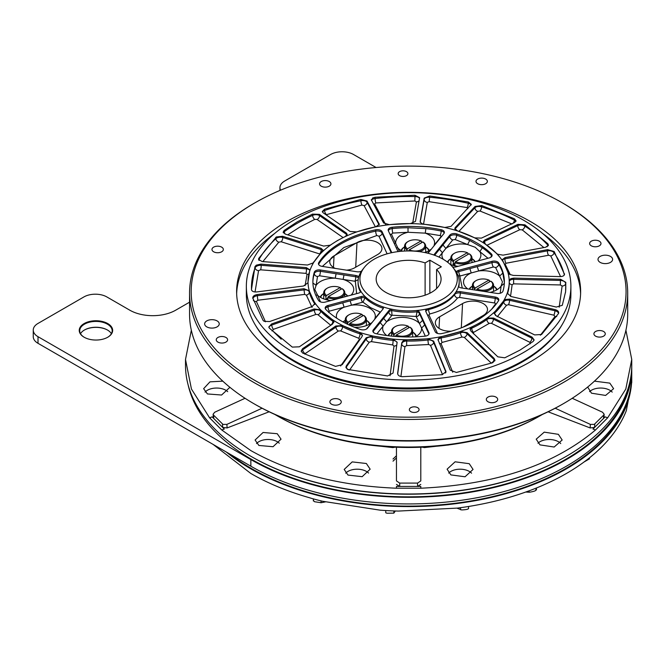 <?xml version="1.0" encoding="UTF-8"?>
<svg xmlns="http://www.w3.org/2000/svg" width="665" height="665" viewBox="0 0 665 665"><rect width="100%" height="100%" fill="white"/><g stroke="black" fill="none" stroke-linecap="round" stroke-linejoin="round"><path stroke-width="1" d="M380.754 311.777L380.114 312.018L370.58 307.646L362.999 302.143L365.019 297.804A50.557 29.185 0 0 0 372.874 303.664A50.557 29.185 0 0 0 383.04 308.203L382.907 309.117L367.429 328.269A4.871 2.81 180 0 1 360.58 329.516A95.743 55.278 180 0 1 340.929 320.788A95.743 55.278 180 0 1 325.817 309.441A4.871 2.81 180 0 1 325.16 308.036A4.871 2.81 180 0 1 327.97 305.484L361.186 296.54A4.871 2.81 180 0 1 365.019 296.474A50.557 29.185 0 0 0 372.874 302.342A50.557 29.185 0 0 0 383.04 306.881A50.557 29.185 0 0 0 391.668 309.2A50.557 29.185 0 0 0 417.055 310.48A50.557 29.185 0 0 0 426.947 308.909A50.557 29.185 0 0 0 455.741 292.284A50.557 29.185 0 0 0 458.476 286.573A50.557 29.185 0 0 0 459.183 281.702A50.557 29.185 0 0 0 456.257 271.91A50.557 29.185 0 0 0 454.777 269.791L453.065 267.579A48.678 28.105 0 0 0 443.048 259.175A48.678 28.105 0 0 0 364.187 267.579A48.678 28.105 0 0 0 374.204 298.926A48.678 28.105 0 0 0 436.232 302.201A48.678 28.105 0 0 0 453.065 267.579M313.73 500.745L314.545 501.726L321.079 502.723L325.368 501.9M627.827 399.166A222.31 128.353 180 0 1 476.215 500.038A222.31 128.353 180 0 1 251.428 468.517A222.31 128.353 180 0 1 229.949 454.137M80.523 333.705A16.226 9.368 180 0 1 84.472 329.998A16.226 9.368 180 0 1 107.422 329.998L107.422 329.998A16.226 9.368 180 0 1 111.371 333.705M84.305 330.098A16.716 9.651 180 0 1 107.589 330.098M84.305 337.321A16.226 9.368 180 0 1 79.725 330.796A16.226 9.368 180 0 1 84.472 324.171A16.226 9.368 180 0 1 107.422 324.171A16.226 9.368 180 0 1 112.177 330.796A16.226 9.368 180 0 1 107.589 337.321M625.915 330.239L631.75 359.466L631.75 365.176A223.124 128.819 180 0 1 566.397 456.265L565.824 456.597A222.31 128.353 180 0 1 251.428 456.597L250.855 456.265A223.124 128.819 180 0 1 250.846 456.265A223.124 128.819 180 0 1 185.502 365.176L185.502 359.466L191.337 330.239M629.09 385.018A222.31 128.353 180 0 1 480.271 489.989A222.31 128.353 180 0 1 251.428 459.249A222.31 128.353 180 0 1 188.162 385.018M84.131 323.572A16.716 9.651 180 0 1 107.763 323.572A16.716 9.651 180 0 1 107.763 337.222L107.763 337.222A16.716 9.651 180 0 1 84.131 337.222A16.716 9.651 180 0 1 84.131 323.572M566.397 456.265A223.124 128.819 180 0 1 250.855 456.265M364.187 267.579L362.475 269.791A50.557 29.185 0 0 0 361.502 271.129A50.557 29.185 0 0 0 358.776 276.84A50.557 29.185 0 0 0 358.069 281.702A50.557 29.185 0 0 0 360.995 291.494A50.557 29.185 0 0 0 365.019 296.474L365.019 297.804A4.871 2.81 0 0 0 361.186 297.87L350.131 300.846L351.502 305.193L329.341 311.162L328.618 312.475M631.75 359.466L625.807 389.033L607.652 417.82L595.483 429.997C553.421 465.317 495.192 484.727 420.795 488.218L396.456 488.218C340.006 485.94 291.478 473.405 250.855 450.596L221.769 429.997L209.6 417.82L191.445 389.025L185.502 359.466M360.995 291.494A4.871 2.81 180 0 1 358.443 293.149L325.227 302.093A4.871 2.81 180 0 1 319.724 301.528A4.871 2.81 180 0 1 318.585 300.497A95.743 55.278 180 0 1 312.882 281.702A95.743 55.278 180 0 1 314.304 272.218A4.871 2.81 180 0 1 320.364 269.99L355.758 275.468A4.871 2.81 180 0 1 358.776 276.84M392.001 315.218L386.589 321.827A19.476 11.239 180 0 1 415.891 320.663A19.476 11.239 180 0 1 419.457 323.489L416.115 316.44L392.001 315.218L391.668 310.522A50.557 29.185 0 0 0 417.055 311.81L417.055 310.48A4.871 2.81 180 0 1 419.432 312.226L428.917 332.666A4.871 2.81 180 0 1 429.083 333.389A4.871 2.81 180 0 1 425.051 336.158A95.743 55.278 180 0 1 376.074 333.689A4.871 2.81 180 0 1 374.287 333.032A4.871 2.81 180 0 1 372.857 331.045A4.871 2.81 180 0 1 373.314 329.857L388.809 310.68A4.871 2.81 180 0 1 391.668 309.2L391.668 310.522A4.871 2.81 0 0 0 388.809 312.001L383.647 318.385L386.589 321.827L376.88 333.855M455.741 292.284A4.871 2.81 180 0 1 460.296 291.636L495.209 297.039A4.871 2.81 180 0 1 498.817 299.749A4.871 2.81 180 0 1 498.526 300.721A95.743 55.278 180 0 1 441.56 333.606A4.871 2.81 180 0 1 436.448 332.949A4.871 2.81 180 0 1 435.184 331.694L425.833 311.536A4.871 2.81 180 0 1 425.667 310.804A4.871 2.81 180 0 1 426.947 308.909M456.257 271.91A4.871 2.81 180 0 1 458.808 270.256L492.025 261.32A4.871 2.81 180 0 1 498.659 262.908A95.743 55.278 180 0 1 504.369 281.702A95.743 55.278 180 0 1 502.948 291.187A4.871 2.81 180 0 1 496.888 293.415L461.493 287.945A4.871 2.81 180 0 1 459.307 287.214A4.871 2.81 180 0 1 458.476 286.573M361.502 271.129A4.871 2.81 180 0 1 356.955 271.769L322.043 266.366A4.871 2.81 180 0 1 319.857 265.643A4.871 2.81 180 0 1 318.435 263.656A4.871 2.81 180 0 1 318.726 262.683A95.743 55.278 180 0 1 375.692 229.799A4.871 2.81 180 0 1 382.067 231.711L391.419 251.869A4.871 2.81 180 0 1 391.585 252.6A4.871 2.81 180 0 1 391.585 252.725M269.367 328.161L268.818 326.981L271.611 323.938L314.163 308.976L320.464 309.824L332.7 319.948L333.897 321.702L332.492 324.121L299.325 346.822L292.292 347.097L269.367 328.161M252.767 298.12C252.683 296.316 254.146 295.135 257.156 294.57L303.913 288.701L309.125 290.721L314.944 303.489L312.168 306.548L269.641 321.544L264.155 321.328L263.099 320.439L252.742 297.953M256.274 265.169L260.971 264.113L306.291 267.621L309.873 269.824L307.903 282.825L303.481 286.025L256.723 291.935C253.656 292.135 251.894 291.361 251.453 289.624L254.969 266.607L256.274 265.169M276.366 236.948L282.592 236.258L321.02 248.286L323.074 250.148L313.315 262.866L307.471 265.019L262.126 261.553L258.544 259.358L258.768 258.369L276.366 236.948M302.6 353.024L301.178 351.045L302.592 348.684L335.8 326.008L342.433 325.542L359.923 332.633L362.442 335.152L361.993 336.615L342.192 364.711L335.517 366.382L302.6 353.024M347.338 369.333L345.908 367.213L346.357 365.817L366.224 337.737L372.392 335.966L393.023 339.175L397.138 342.201L393.065 373.057L387.57 375.966L347.338 369.333M402.292 376.689C399.241 376.407 397.695 375.268 397.645 373.273L401.768 342.749L403.181 340.779L406.714 339.848L428.011 338.793L433.638 341.153L445.991 371.693L442.15 374.694L402.292 376.689M456.414 372.466L450.247 370.156L437.969 339.532L439.407 337.429L441.277 336.723L460.654 331.519L467.138 332.658L494.095 358.369L494.968 360.28L492.699 362.724L456.414 372.466M337.488 240.63A100.606 58.088 0 0 0 337.488 322.774A100.606 58.088 0 0 0 479.764 322.774A100.606 58.088 0 0 0 479.764 240.63A100.606 58.088 0 0 0 337.488 240.63M337.396 240.589L330.231 245.185L323.664 246.075L285.202 234.08L283.14 232.193L284.154 230.439L297.313 221.802L312.467 214.113L319.416 214.346L346.307 233.024L347.18 234.313L345.359 236.466L337.396 240.589M293.88 220.09A162.268 93.69 0 0 0 246.349 286.341A162.268 93.69 0 0 0 293.88 352.591A162.268 93.69 0 0 0 523.372 352.591A162.268 93.69 0 0 0 570.894 286.341A162.268 93.69 0 0 0 523.372 220.09A162.268 93.69 0 0 0 293.88 220.09M519.847 350.181L504.785 357.812L497.836 356.831L470.945 331.095L470.08 329.125L471.502 327.163L479.856 322.841L487.362 318.028L493.58 318.045L532.05 337.105L534.111 339.857L533.097 341.494L519.847 350.181M246.349 286.341L246.349 294.287A162.268 93.69 0 0 0 293.88 360.538A162.268 93.69 0 0 0 470.729 380.846A162.268 93.69 0 0 0 570.894 294.287L570.894 286.341M503.089 255.144L497.611 254.238L484.552 243.481L483.355 241.611L484.76 240.007L517.927 224.354L524.959 224.837L547.885 243.772L548.434 245.161L545.641 247.239L503.089 255.144M564.369 274.869L564.485 273.814C564.568 275.568 563.105 276.499 560.096 276.607L513.338 275.418L509.481 274.329L508.127 272.7L502.299 259.641L505.084 257.579L547.611 249.633L554.153 251.495L564.51 274.404M509.348 280.605L510.762 278.685L513.771 278.103L560.529 279.25L565.799 282.309L565.591 291.81L562.282 305.318L556.281 307.055L510.961 296.499L507.378 293.257L509.157 285.435L509.357 280.406M503.937 300.563L505.092 299.524L509.781 299.1L555.125 309.624C557.993 310.488 559.115 311.802 558.484 313.572L541.551 334.495L534.66 334.919L496.231 315.833L494.186 313.057L494.876 311.735L503.937 300.563L503.804 301.802A3.242 2.485 -149.6 0 0 506.589 305.218L497.245 316.748M457.32 230.797L454.81 228.452L455.259 227.505L475.059 206.466L481.734 205.552L514.486 218.818L516.073 220.863L514.66 222.492L481.452 238.112L474.818 237.879L457.32 230.797M424.22 224.246L421.544 223.54L420.13 221.586L424.187 198.12L429.681 195.967L468.326 201.961L471.344 204.371L451.028 226.383L444.86 227.455L424.22 224.246M412.641 223.365L416.415 201.844L414.869 200.98L375.825 202.933A3.242 0.582 83.4 0 1 375.11 198.536A4.871 2.436 -0.5 0 0 372.708 199.209A4.871 2.436 -0.5 0 0 371.427 200.331L372.699 197.937L375.102 197.239L414.96 195.236L419.632 197.68L415.484 221.37L410.538 223.573L389.241 224.637L383.614 222.966L371.261 199.708M323.157 212.808L322.284 211.478L324.553 209.209L360.829 199.458L367.005 201.021L379.283 224.246L375.974 226.699L356.598 231.902L350.114 231.47L323.157 212.808M347.995 475.076L344.196 469.432L352.201 461.901L366.357 463.505L370.156 469.182L362.159 476.68L347.995 475.076M368.551 473.081A12.984 7.498 0 0 0 366.357 471.394A12.984 7.498 0 0 0 345.709 473.181M258.885 445.459L255.086 440.014L263.091 432.474L277.247 433.713L281.046 439.174L273.049 446.722L258.885 445.459M279.275 443.214A12.984 7.498 0 0 0 277.247 441.693A12.984 7.498 0 0 0 256.515 443.563M572.216 398.285L602.515 412.217L604.128 414.195L603.687 415.101L594.252 424.411L590.345 424.386L555.192 408.227M595.483 429.997L592.964 429.033L594.585 427.404L590.154 427.944L548.126 411.793M540.005 444.885L536.206 439.174L544.228 432.142L558.367 434.328L562.166 440.014L554.161 447.03L540.005 444.885M560.736 443.563A12.984 7.498 0 0 0 558.367 441.693A12.984 7.498 0 0 0 537.977 443.214M450.895 474.91L447.096 469.182L455.101 461.801L469.257 463.696L473.056 469.432L465.051 476.772L450.895 474.91M471.543 473.181A12.984 7.498 0 0 0 469.257 471.394A12.984 7.498 0 0 0 448.7 473.081M594.452 381.145L609.813 383.123L613.62 388.684L605.607 395.434L591.459 393.181L587.685 387.03M612.191 392.117A12.984 7.498 0 0 0 609.813 390.239A12.984 7.498 0 0 0 589.539 391.652M229.566 387.03L229.6 387.587L221.595 395.027L207.438 393.946L203.631 388.684L209.974 381.851L222.8 381.145M227.713 391.652A12.984 7.498 0 0 0 225.792 390.239A12.984 7.498 0 0 0 205.061 392.117M336.69 318.178A19.476 11.239 180 0 1 336.374 316.149A19.476 11.239 180 0 1 344.096 307.188L342.724 302.841L327.97 306.814A4.871 2.81 0 0 0 325.293 308.693M362.999 302.143L351.502 305.193A19.476 11.239 180 0 1 369.615 308.203A19.476 11.239 180 0 1 375.318 316.149A19.476 11.239 180 0 1 374.827 318.66L379.981 312.276A3.242 2.402 -141.1 0 0 380.297 312.342M331.045 300.522A19.476 11.239 180 0 1 320.497 297.38A19.476 11.239 180 0 1 317.637 295.285L320.497 301.893M312.907 282.999L316.133 285.335L314.794 289.433L317.637 295.285L315.667 294.928M316.133 285.335A19.476 11.239 180 0 1 335.243 278.203L319.524 275.776L317.504 276.515L316.133 285.335M358.186 279.716L354.919 281.253A3.242 0.69 -81.2 0 0 355.758 276.79L343.98 274.969L343.14 279.425L335.243 278.203L336.083 273.747L320.364 271.312A4.871 2.81 0 0 0 314.304 273.548A95.743 55.278 0 0 0 312.891 282.367M354.919 281.253L343.14 279.425A19.476 11.239 180 0 1 348.036 281.486A19.476 11.239 180 0 1 353.738 289.433A19.476 11.239 180 0 1 351.045 295.135M386.756 335.517A19.476 11.239 180 0 1 382.649 328.61A19.476 11.239 180 0 1 383.14 326.099L380.197 322.658L373.314 331.178A4.871 2.81 0 0 0 372.999 331.702M467.728 288.909A19.476 11.239 180 0 1 463.513 281.918A19.476 11.239 180 0 1 471.236 272.958L459.798 276.083L462.266 288.061M493.397 266.989L478.642 270.963A19.476 11.239 180 0 1 496.755 273.972A19.476 11.239 180 0 1 499.615 276.066L495.608 267.521L493.397 266.989A3.242 1.122 74.9 0 1 492.025 262.642L477.271 266.615L478.642 270.963L471.236 272.958L469.864 268.61L458.808 271.586A4.871 2.81 0 0 0 456.705 272.675M443.281 259.317A19.476 11.239 180 0 1 441.934 255.202A19.476 11.239 180 0 1 442.425 252.7L438.908 257.047M452.757 239.899L445.882 248.419A19.476 11.239 180 0 1 467.62 244.554L455.043 239.491L452.757 239.899A3.242 2.402 38.9 0 1 449.814 236.457L442.94 244.978L445.882 248.419L442.425 252.7L439.482 249.259L434.611 255.285M490.679 257.355A3.242 2.294 134.9 0 0 491.435 255.285A95.743 55.278 0 0 0 482.358 247.771L479.864 251.619L475.176 247.255L467.62 244.554L469.698 240.456A95.743 55.278 0 0 0 456.672 235.219A4.871 2.81 0 0 0 449.814 236.457L449.814 235.136A4.871 2.81 180 0 1 456.672 233.889A95.743 55.278 180 0 1 491.435 253.964A4.871 2.81 180 0 1 492.092 255.377A4.871 2.81 180 0 1 489.282 257.92L456.065 266.865A4.871 2.81 180 0 1 452.607 267.006M402.267 251.187A19.476 11.239 180 0 1 401.361 250.697A19.476 11.239 180 0 1 397.795 247.87L399.457 251.453M394.112 243.199L395.683 243.315L397.795 247.87L396.232 247.754M395.683 243.315A19.476 11.239 180 0 1 395.658 242.75A19.476 11.239 180 0 1 408.027 232.276L392.757 233.066L391.469 234.23L395.683 243.315M444.253 233.024A4.871 2.81 0 0 0 441.178 231.046A95.743 55.278 0 0 0 425.858 228.652L425.276 233.149L408.027 232.276L408.011 227.754A95.743 55.278 0 0 0 392.2 228.569A4.871 2.81 0 0 0 388.31 230.68M425.276 233.149A19.476 11.239 180 0 1 428.9 234.795A19.476 11.239 180 0 1 434.602 242.75A19.476 11.239 180 0 1 434.112 245.252L440.995 236.732L440.671 235.676L425.276 233.149M451.352 331.17A14.605 8.429 180 0 1 435.342 322.434A14.605 8.429 180 0 1 439.607 316.814L462.557 303.564A14.605 8.429 180 0 1 483.206 303.564A14.605 8.429 180 0 1 487.478 309.183A14.605 8.429 180 0 1 483.206 315.493L462.765 327.288M335.243 268.411A14.605 8.429 180 0 1 329.774 261.486A14.605 8.429 180 0 1 334.046 255.867L356.989 242.617A14.605 8.429 180 0 1 377.645 242.617A14.605 8.429 180 0 1 381.91 248.236A14.605 8.429 180 0 1 377.645 254.545L354.694 267.796A14.605 8.429 180 0 1 346.573 270.165M366.39 320.256A14.605 8.429 180 0 1 369.948 323.905M344.811 293.539A14.605 8.429 180 0 1 347.679 296.041M425.683 246.848A14.605 8.429 180 0 1 429.233 250.497M471.959 258.643A14.605 8.429 180 0 1 475.201 261.711M493.538 286.025A14.605 8.429 180 0 1 497.096 289.674M412.666 332.051A14.605 8.429 180 0 1 416.44 336.232M366.39 320.297A13.79 7.963 180 0 1 369.466 324.188M320.638 297.463A13.79 7.963 180 0 1 323.714 293.581M320.156 297.188A14.605 8.429 180 0 1 323.714 293.539M425.683 246.89A13.79 7.963 180 0 1 428.759 250.78M471.959 258.685A13.79 7.963 180 0 1 474.768 261.827M469.631 289.2A13.79 7.963 180 0 1 472.441 286.066M469.166 289.125A14.605 8.429 180 0 1 472.441 286.025M412.666 332.093A13.79 7.963 180 0 1 415.866 336.573M363.58 315.393A9.734 5.619 180 0 1 362.724 322.774A9.734 5.619 180 0 1 349.94 323.273L363.58 315.393L364.162 315.717A10.549 6.093 180 0 1 366.39 319.466L366.39 325.426A10.549 6.093 180 0 1 366.39 325.601M366.39 319.466A10.549 6.093 180 0 1 360.472 324.936A10.549 6.093 180 0 1 349.358 324.271L349.358 325.119M342.01 288.676A9.734 5.619 180 0 1 341.145 296.058A9.734 5.619 180 0 1 328.36 296.557L342.01 288.676L342.583 289.001A10.549 6.093 180 0 1 344.811 292.75A10.549 6.093 180 0 1 338.892 298.219A10.549 6.093 180 0 1 327.779 297.546L327.779 300.031M327.779 298.078L325.941 299.142A10.549 6.093 0 0 0 326.806 299.699A10.549 6.093 0 0 0 327.172 299.907M422.874 241.985A9.734 5.619 180 0 1 422.017 249.367A9.734 5.619 180 0 1 409.224 249.865L422.874 241.985L423.447 242.318A10.549 6.093 180 0 1 425.683 246.058L425.683 252.018A10.549 6.093 180 0 1 425.675 252.201M425.683 246.058A10.549 6.093 180 0 1 419.357 251.636M469.149 253.781A9.734 5.619 180 0 1 468.293 261.17A9.734 5.619 180 0 1 455.5 261.661L469.149 253.781L469.731 254.113A10.549 6.093 180 0 1 471.959 257.854A10.549 6.093 180 0 1 466.04 263.323A10.549 6.093 180 0 1 454.926 262.658L454.926 265.31A10.549 6.093 0 0 1 453.946 264.811A10.549 6.093 0 0 1 453.089 264.246L453.663 260.605L467.312 252.725L467.894 253.049L467.894 254.512M490.728 281.162L477.079 289.042A9.734 5.619 180 0 0 489.872 288.543A9.734 5.619 180 0 0 490.728 281.162L491.31 281.495A10.549 6.093 180 0 1 493.538 285.235L493.538 291.195A10.549 6.093 180 0 1 493.53 291.378M493.538 285.235A10.549 6.093 180 0 1 490.446 289.541A10.549 6.093 180 0 1 483.33 291.32M477.412 290.406A10.549 6.093 180 0 1 476.506 290.04L476.506 290.264M409.864 327.188L396.215 335.069A9.734 5.619 180 0 0 409.008 334.57A9.734 5.619 180 0 0 409.864 327.188L410.438 327.521A10.549 6.093 180 0 1 412.666 331.261A10.549 6.093 180 0 1 409.582 335.567A10.549 6.093 180 0 1 405.85 336.956M396.939 336.565A10.549 6.093 180 0 1 395.633 336.066L395.633 336.465M255.352 325.052A161.462 93.216 0 0 0 294.454 361.66A161.462 93.216 0 0 0 561.9 325.052M286.997 361.86A172.011 99.309 180 0 1 236.615 291.644A172.011 99.309 180 0 1 342.799 199.891A172.011 99.309 180 0 1 530.254 221.42A172.011 99.309 180 0 1 580.636 291.644A172.011 99.309 180 0 1 474.453 383.389A172.011 99.309 180 0 1 286.997 361.86M274.77 233.382A172.011 99.309 0 0 0 236.657 293.697M276.499 415.425L277.82 416.182A184.986 106.807 0 0 0 277.82 416.182L277.812 416.182A184.986 106.807 0 0 0 539.431 416.182L540.753 415.417A186.857 107.88 180 0 1 276.499 415.425A186.857 107.88 180 0 1 276.49 415.417A186.857 107.88 180 0 1 274.853 414.461M542.391 414.461A186.857 107.88 180 0 1 540.753 415.417M217.921 342.101A5.677 3.275 180 0 1 216.258 339.782A5.677 3.275 180 0 1 219.766 336.748A5.677 3.275 180 0 1 225.95 337.463A5.677 3.275 180 0 1 227.613 339.782A5.677 3.275 180 0 1 224.105 342.808A5.677 3.275 180 0 1 217.921 342.101M213.64 251.786A5.677 3.275 180 0 1 211.977 249.466A5.677 3.275 180 0 1 215.485 246.432A5.677 3.275 180 0 1 221.678 247.147A5.677 3.275 180 0 1 223.34 249.466A5.677 3.275 180 0 1 219.832 252.492A5.677 3.275 180 0 1 213.64 251.786M321.228 186.175A5.677 3.275 180 0 1 319.566 183.856A5.677 3.275 180 0 1 323.074 180.83A5.677 3.275 180 0 1 329.266 181.537A5.677 3.275 180 0 1 330.929 183.856A5.677 3.275 180 0 1 327.421 186.882A5.677 3.275 180 0 1 321.228 186.175M477.661 183.706A5.677 3.275 180 0 1 475.999 181.387A5.677 3.275 180 0 1 479.507 178.353A5.677 3.275 180 0 1 485.691 179.068A5.677 3.275 180 0 1 487.354 181.387A5.677 3.275 180 0 1 483.854 184.413A5.677 3.275 180 0 1 477.661 183.706M591.301 245.817A5.677 3.275 180 0 1 589.639 243.498A5.677 3.275 180 0 1 593.138 240.472A5.677 3.275 180 0 1 599.331 241.187A5.677 3.275 180 0 1 600.994 243.498A5.677 3.275 180 0 1 597.486 246.532A5.677 3.275 180 0 1 591.301 245.817M595.574 336.133A5.677 3.275 180 0 1 593.912 333.813A5.677 3.275 180 0 1 597.419 330.788A5.677 3.275 180 0 1 603.612 331.494A5.677 3.275 180 0 1 605.275 333.813A5.677 3.275 180 0 1 601.767 336.847A5.677 3.275 180 0 1 595.574 336.133M487.985 401.743A5.677 3.275 180 0 1 486.323 399.424A5.677 3.275 180 0 1 489.831 396.398A5.677 3.275 180 0 1 496.024 397.105A5.677 3.275 180 0 1 497.686 399.424A5.677 3.275 180 0 1 494.178 402.458A5.677 3.275 180 0 1 487.985 401.743M331.561 404.212A5.677 3.275 180 0 1 329.89 401.893A5.677 3.275 180 0 1 333.398 398.867A5.677 3.275 180 0 1 339.591 399.574A5.677 3.275 180 0 1 341.253 401.893A5.677 3.275 180 0 1 337.745 404.927A5.677 3.275 180 0 1 331.561 404.212M206.773 326.864A7.298 4.214 180 0 1 204.637 323.888A7.298 4.214 180 0 1 209.143 319.99A7.298 4.214 180 0 1 217.106 320.904A7.298 4.214 180 0 1 219.242 323.888A7.298 4.214 180 0 1 214.737 327.779A7.298 4.214 180 0 1 206.773 326.864M600.146 262.376A7.298 4.214 180 0 1 598.01 259.392A7.298 4.214 180 0 1 602.515 255.501A7.298 4.214 180 0 1 610.478 256.416A7.298 4.214 180 0 1 612.615 259.392A7.298 4.214 180 0 1 608.109 263.29A7.298 4.214 180 0 1 600.146 262.376M410.771 411.627A4.871 2.81 180 0 1 409.349 409.64A4.871 2.81 180 0 1 412.35 407.047A4.871 2.81 180 0 1 417.653 407.653A4.871 2.81 180 0 1 419.083 409.64A4.871 2.81 180 0 1 416.074 412.242A4.871 2.81 180 0 1 410.771 411.627M399.599 175.627A4.871 2.81 180 0 1 398.169 173.64A4.871 2.81 180 0 1 401.178 171.038A4.871 2.81 180 0 1 406.481 171.653A4.871 2.81 180 0 1 407.903 173.64A4.871 2.81 180 0 1 404.902 176.233A4.871 2.81 180 0 1 399.599 175.627M254.87 380.413A217.447 125.544 0 0 0 562.382 380.413A217.447 125.544 0 0 0 562.382 202.875A217.447 125.544 0 0 0 562.382 202.867L563.529 203.532A219.068 126.475 0 0 1 627.694 292.966A219.068 126.475 0 0 1 492.457 409.815A219.068 126.475 0 0 1 253.722 382.4A219.068 126.475 0 0 1 189.558 292.966A219.068 126.475 0 0 1 253.722 203.532L254.87 202.875A217.447 125.544 0 0 0 254.87 380.413M563.529 403.597L562.382 404.262A217.447 125.544 180 0 1 254.87 404.262L253.722 403.597A219.068 126.475 0 0 0 563.529 403.597A219.068 126.475 0 0 0 627.694 314.163L627.694 292.966M393.855 510.936L393.855 513.139L386.947 513.23L385.758 512.782L385.758 510.537M213.083 444.395L250.855 473.488C268.219 483.53 288.169 491.734 310.721 498.093L310.721 498.151A223.124 128.819 0 0 0 317.986 500.113A223.124 128.819 0 0 0 322.683 501.277L380.097 510.163A223.124 128.819 0 0 0 398.293 511.077L457.512 508.093A223.124 128.819 0 0 0 475.143 505.358L475.143 505.342C494.22 501.917 512.183 497.088 529.016 490.837L529.016 490.861A223.124 128.819 0 0 0 543.978 484.81L543.978 484.793C559.864 477.811 573.87 469.723 586.006 460.521L586.006 460.546A223.124 128.819 180 0 0 596.48 451.909L596.48 451.884C607.261 442.192 615.632 431.826 621.6 420.787L621.6 420.804A223.124 128.819 180 0 0 626.33 410.621L631.75 382.392L631.75 377.762A223.124 128.819 180 0 1 494.012 496.78A223.124 128.819 180 0 1 250.855 468.85A223.124 128.819 180 0 1 226.333 452.05M456.913 508.143L461.618 509.93C465.907 509.764 468.168 509.307 468.409 508.559M631.742 376.44A223.124 128.819 180 0 1 631.75 377.762M535.749 489.531C536.73 490.462 534.66 491.352 529.548 492.216L529.107 492.216L529.107 490.828M436.581 288.568L436.581 269.541A32.452 18.736 180 0 1 441.078 279.051A32.452 18.736 180 0 1 421.045 296.366A32.452 18.736 180 0 1 385.675 292.301A32.452 18.736 180 0 1 376.174 279.051A32.452 18.736 180 0 1 392.525 262.783A32.452 18.736 180 0 1 425.11 262.916L425.11 295.194M425.11 262.916L429.856 260.173L441.327 266.798L436.581 269.541M429.856 260.173L429.856 293.223M525.732 492.034L529.107 492.216M536.472 489.847L536.472 487.977M589.473 457.852L589.473 458.825L584.003 462.017M393.855 513.139L395.326 510.994M189.558 292.966L189.558 314.163A219.068 126.475 0 0 0 253.722 403.597L254.87 404.262A217.447 125.544 180 0 1 254.861 404.254M563.529 203.532L562.382 202.875A217.447 125.544 0 0 0 254.87 202.875M580.595 293.697A172.011 99.309 0 0 0 542.482 233.382M393.796 336.315L394.378 334.005L408.027 326.124L408.601 326.457L408.601 327.912M394.378 334.005A9.734 5.619 180 0 1 395.234 326.623A9.734 5.619 180 0 1 408.027 326.124M474.669 289.982L475.242 287.978L488.891 280.106L489.473 280.431L489.473 281.885M475.242 287.978A9.734 5.619 180 0 1 476.098 280.597A9.734 5.619 180 0 1 488.891 280.106M454.926 263.19L453.089 264.246M453.663 260.605A9.734 5.619 180 0 1 454.519 253.215A9.734 5.619 180 0 1 467.312 252.725M406.814 250.963L407.387 248.801L421.036 240.929L421.618 241.254L421.618 242.717M407.387 248.801A9.734 5.619 180 0 1 408.244 241.42A9.734 5.619 180 0 1 421.036 240.929M325.941 299.142L325.941 296.49L326.523 295.493L340.172 287.613L340.746 287.945L340.746 289.4M326.523 295.493A9.734 5.619 180 0 1 327.38 288.111A9.734 5.619 180 0 1 340.172 287.613M347.521 324.254L348.103 322.209L361.752 314.329L362.325 314.661L362.325 316.116M348.103 322.209A9.734 5.619 180 0 1 348.959 314.828A9.734 5.619 180 0 1 361.752 314.329M396.215 335.069L395.633 336.066M393.796 335.002A10.549 6.093 180 0 1 391.569 331.261A10.549 6.093 180 0 1 394.661 326.956L395.234 326.623M474.669 288.976A10.549 6.093 180 0 1 472.441 285.235A10.549 6.093 180 0 1 475.525 280.929L476.098 280.597M477.079 289.042L476.506 290.04M455.5 261.661L454.926 262.658M453.089 261.594A10.549 6.093 180 0 1 450.862 257.854A10.549 6.093 180 0 1 453.946 253.548L454.519 253.215M409.224 249.865L408.651 250.863M406.814 249.799A10.549 6.093 180 0 1 404.586 246.058A10.549 6.093 180 0 1 407.67 241.752L408.244 241.42M328.36 296.557L327.779 297.546M325.941 296.49A10.549 6.093 180 0 1 323.714 292.75A10.549 6.093 180 0 1 326.806 288.444L327.38 288.111M349.94 323.273L349.358 324.271M347.521 323.207A10.549 6.093 180 0 1 345.293 319.466A10.549 6.093 180 0 1 348.385 315.16L348.959 314.828M450.97 264.695A10.549 6.093 180 0 1 450.862 263.814L450.862 257.854M323.722 298.884A10.549 6.093 180 0 1 323.714 298.71L323.714 292.75M388.568 335.75A13.79 7.963 180 0 1 391.569 332.093M493.538 286.066A13.79 7.963 180 0 1 496.614 289.957M447.836 262.392A13.79 7.963 180 0 1 450.862 258.685M401.51 250.78A13.79 7.963 180 0 1 404.586 246.89M344.811 293.581A13.79 7.963 180 0 1 347.321 296.141M343.298 322.109A13.79 7.963 180 0 1 345.293 320.297M388.019 335.684A14.605 8.429 180 0 1 391.569 332.051M447.412 262.068A14.605 8.429 180 0 1 450.862 258.643M401.028 250.497A14.605 8.429 180 0 1 404.586 246.848M343.082 321.993A14.605 8.429 180 0 1 345.293 320.256M392.292 447.562L392.541 447.063M424.711 447.063L424.952 447.562M543.879 247.563L522.208 229.857L519.872 229.683L487.063 245.21M262.06 408.227L226.906 424.386L222.999 424.411L213.565 415.101L213.124 414.195L214.737 412.217L245.036 398.285M420.795 480.903L420.795 447.237L420.795 480.903L417.554 483.098L399.698 483.098L396.456 480.903L396.456 447.237L396.456 480.903M387.13 253.839L378.934 236.175L376.806 235.535L343.83 247.571L322.359 266.416M430.978 249.599L431.876 248.486M433.514 246.457L434.428 245.327M427.703 253.19L430.662 249.533A19.476 11.239 180 0 1 424.727 252.525M488.002 258.269L479.864 251.619A19.476 11.239 180 0 1 480.878 255.202A19.476 11.239 180 0 1 478.185 260.904M458.185 266.291A19.476 11.239 180 0 1 450.139 264.371M504.361 283.381L501.119 286.025L502.457 281.918L499.615 276.066L502.807 273.082A95.743 55.278 0 0 0 498.659 264.238A4.871 2.81 0 0 0 492.025 262.642L492.025 261.32M500.188 293.257L501.119 286.025A19.476 11.239 180 0 1 490.155 292.376M491.576 309.308L495.475 304.046L495.101 303.065L459.457 297.421L457.545 297.953C451.818 305.293 442.599 310.613 429.889 313.922L428.967 315.027L437.504 333.414M428.908 334.129A3.242 2.56 155.1 0 0 428.917 333.988L424.702 324.911L421.568 328.045A19.476 11.239 180 0 1 421.593 328.61A19.476 11.239 180 0 1 415.384 336.839M425.317 336.124L419.457 323.489L422.591 320.355L419.432 313.548L419.432 312.226M371.685 323.007L371.369 322.932A19.476 11.239 180 0 1 354.694 327.371M366.382 329.117L372.583 321.893M374.22 319.865L375.143 318.726M209.6 417.82L212.118 416.864L213.739 418.476L213.307 417.554M603.945 417.554L603.512 418.476L605.133 416.864L607.652 417.82M451.518 444.553L424.361 447.595L421.743 447.013M420.795 484.403L417.554 486.414L420.795 486.423L420.795 488.218M592.964 429.033L605.133 416.864M395.193 447.188L392.89 447.595L365.717 444.553M269.125 411.793L227.097 427.944L222.667 427.404L224.288 429.033L221.769 429.997M212.118 416.864L224.288 429.033M396.456 488.218L396.456 486.423L399.698 486.414L396.456 484.403M396.456 486.423L420.795 486.423M416.115 316.44L417.055 311.81A4.871 2.81 180 0 1 419.432 313.548A3.242 2.56 155.1 0 1 416.298 316.681M558.7 312.932L558.484 313.572M425.858 228.652L408.011 227.754M482.358 247.771L469.698 240.456M458.06 275.593L459.798 276.083M504.361 282.384L502.807 273.082M398.086 251.611A4.871 2.81 180 0 1 397.82 251.179L388.335 230.747A4.871 2.81 180 0 1 388.169 230.015A4.871 2.81 180 0 1 392.2 227.247A95.743 55.278 180 0 1 441.178 229.724A4.871 2.81 180 0 1 444.395 232.368A4.871 2.81 180 0 1 443.937 233.548L428.443 252.725A4.871 2.81 180 0 1 427.903 253.249M433.937 255.044A4.871 2.81 180 0 1 434.328 254.313L449.814 235.136M383.24 308.568A4.871 2.81 0 0 0 383.04 308.203L383.04 306.881A4.871 2.81 180 0 1 383.381 307.903A4.871 2.81 180 0 1 382.924 309.092M251.428 456.597L251.428 456.597A222.31 128.353 180 0 1 251.42 456.597L250.846 456.265M631.733 366.831A223.124 128.819 180 0 1 631.75 368.485A223.124 128.819 180 0 1 494.012 487.503A223.124 128.819 180 0 1 250.855 459.573L38.005 336.69A16.226 9.368 180 0 1 33.25 330.064A16.226 9.368 180 0 1 38.005 323.439L83.898 296.939A16.226 9.368 180 0 1 106.849 296.939L129.8 310.189A32.452 18.736 180 0 0 175.693 310.189L189.558 302.184M280.563 190.182A16.226 9.368 180 0 1 279.948 187.638A16.226 9.368 180 0 1 284.703 181.013L330.596 154.513A16.226 9.368 180 0 1 353.547 154.513L376.074 167.514M33.25 330.064L33.25 336.69A16.226 9.368 0 0 0 38.005 343.315L250.855 466.198A223.124 128.819 0 0 0 494.012 494.128A223.124 128.819 0 0 0 631.75 375.11L631.75 368.485M373.73 332.641A3.242 2.402 38.9 0 1 373.314 331.178L373.314 329.857M318.859 264.803A3.242 2.485 32.4 0 1 318.726 264.013A4.871 2.81 0 0 0 318.568 264.313M491.369 363.206L464.295 337.404L462.133 337.047L442.125 342.417A3.242 0.873 79.3 0 1 441.211 337.92A4.871 3.126 2.9 0 0 439.349 338.61A4.871 3.126 2.9 0 0 438.027 340.114M442.125 342.417L441.086 343.639L452.749 372.201M442.524 374.644L430.471 345.301L428.593 344.528L406.614 345.617L406.706 341.045A4.871 3.159 0.6 0 0 403.173 341.943A4.871 3.159 0.6 0 0 401.751 343.896A3.242 2.461 -172.3 0 0 404.96 346.573L400.904 376.523M406.614 345.617L404.96 346.573M348.535 369.865A3.242 2.219 35.3 0 1 346.399 366.914A4.871 3.15 -1.8 0 0 346 367.762M340.613 365.983L359.308 339.524L358.975 338.369L340.563 330.896L338.344 331.029L305.135 353.655A3.242 1.696 55.7 0 1 302.666 349.79A4.871 3.101 -3.9 0 0 301.295 351.602M305.135 353.655L304.72 354.129M559.182 307.197L562.133 285.983L560.379 284.953L513.621 283.855L513.638 279.325A4.871 2.835 6.4 0 0 510.62 279.923A4.871 2.835 6.4 0 0 509.365 281.12M513.621 283.855L512.141 284.703L510.529 296.382M540.387 335.202L555.009 316.515L553.895 315.185L508.542 304.711A3.242 0.515 103 0 0 509.656 300.297A4.871 2.951 6 0 0 504.959 300.755A4.871 2.951 6 0 0 503.804 301.802A100.606 61.022 6 0 1 494.752 312.974A4.871 2.951 6 0 0 494.22 313.681M508.542 304.711L506.589 305.218M530.229 343.797L529.889 342.317L491.41 323.315A3.242 1.347 116.3 0 0 493.488 319.217A4.871 3.059 4.8 0 0 487.262 319.242A4.871 3.059 4.8 0 0 486.921 319.466L487.021 318.244M491.41 323.315L489.34 323.323L473.605 332.384A3.242 1.679 65.5 0 1 471.793 328.178A4.871 3.059 4.8 0 0 471.402 328.377A4.871 3.059 4.8 0 0 470.122 329.732M473.605 332.384L473.289 333.755M455.234 229.566A3.242 2.56 43.2 0 1 455.176 228.802A4.871 2.502 3.5 0 0 454.943 229.109M375.825 202.933L374.603 203.947L385.525 224.304M375.376 226.823L364.054 205.593L361.993 205.086L326.465 214.637A3.242 1.438 70.6 0 1 324.611 210.506A4.871 2.469 -2.6 0 0 323.772 210.872A4.871 2.469 -2.6 0 0 322.467 212.093M343.065 237.563L317.064 219.45L314.753 219.392A3.242 1.596 65.4 0 1 312.567 215.394A157.406 82.161 -4.4 0 0 297.421 223.182A157.406 82.161 -4.4 0 0 284.254 231.719L284.154 230.439M314.753 219.392L299.915 227.023L287.729 234.861M320.006 254.072L281.12 241.752A3.242 1.687 107.5 0 0 282.708 237.463A4.871 2.643 -5.7 0 0 276.49 238.195A4.871 2.643 -5.7 0 0 275.825 238.693L275.701 237.43M281.12 241.752L278.826 242.16L262.841 261.611M305.094 285.651L307.055 274.346L305.892 273.365L260.555 269.807A3.242 0.856 94.5 0 0 261.096 265.302A4.871 2.768 -6.4 0 0 256.407 266.374A4.871 2.768 -6.4 0 0 255.111 267.837L254.969 266.607M260.555 269.807L258.56 270.655L255.044 291.977M401.768 342.749L397.678 374.021M594.585 427.404L594.768 424.029M460.571 509.772L460.571 507.678M369.441 445.143L368.526 444.927M448.725 444.927L447.819 445.134M330.771 325.293L317.72 314.528L315.892 314.437L273.332 329.35L272.592 330.771L281.204 339.208M312.043 307.405L306.357 295.102L304.62 294.412L257.854 300.231L256.391 301.428L265.476 321.81M312.45 263.781L314.296 261.287M467.836 208.669L466.98 207.555L429.141 201.678L427.304 202.384L423.547 224.163M512.058 224.022L479.98 211.029L477.753 211.32L458.966 231.329M560.57 276.607L550.745 255.892L548.567 255.252L506.032 263.249L505.209 264.338L510.329 274.778M390.047 375.742L394.004 346.033L392.641 344.927L371.336 341.619L369.283 342.192L349.499 370.106M334.046 255.867L333.448 267.421M355.717 267.197L356.989 242.617M461.302 327.862L462.557 303.564M439.607 316.814L439.008 328.369M317.995 314.736A3.242 2.303 136.8 0 0 320.58 311.054A4.871 3.009 -5.5 0 0 314.271 310.156A3.242 0.948 -109.3 0 0 315.892 314.437M330.621 325.177A3.242 2.02 123.1 0 0 332.816 321.17L332.7 319.948M320.464 309.824L320.58 311.054A100.606 62.161 -5.5 0 0 332.816 321.17A4.871 3.009 -5.5 0 1 333.855 322.317M272.592 330.771A3.242 2.328 -41.7 0 1 272.002 330.946M273.332 329.35A3.242 0.948 70.7 0 1 271.719 325.069A4.871 3.009 -5.5 0 0 268.968 327.554M314.163 308.976L314.271 310.156L271.719 325.069L271.611 323.938M306.357 295.102A3.242 2.602 165.1 0 0 309.267 291.977A4.871 2.893 -6.3 0 0 304.046 289.907L304.62 294.412M314.753 304.553A3.242 2.494 146 0 0 314.769 303.905L314.628 302.65M309.125 290.721L309.267 291.977A100.606 59.792 -6.3 0 0 314.769 303.905A4.871 2.893 -6.3 0 1 314.902 304.129M256.391 301.428A3.242 2.602 -12.9 0 1 253.348 300.405M257.854 300.231L257.28 295.726A4.871 2.893 -6.3 0 0 252.891 298.618M303.913 288.701L304.046 289.907L257.28 295.726L257.156 294.57M307.055 274.346A3.242 2.585 -161.4 0 0 308.801 273.947M309.807 270.464A4.871 2.768 -6.4 0 0 306.432 268.86A3.242 0.856 -85.5 0 1 305.892 273.365M258.56 270.655A3.242 2.569 -159.6 0 1 255.111 267.837A157.406 89.467 -6.4 0 0 251.536 290.056M306.291 267.621L306.432 268.86L261.096 265.302L260.971 264.113M322.982 250.796A4.871 2.643 -5.7 0 0 321.145 249.55A3.242 1.687 -72.5 0 1 319.557 253.839M259.109 260.439A3.242 2.544 29.5 0 1 258.893 259.624A4.871 2.643 -5.7 0 0 258.735 259.965M278.826 242.16A3.242 2.219 -132.9 0 1 275.825 238.693A157.406 85.511 -5.7 0 0 258.893 259.624L258.768 258.369M321.02 248.286L321.145 249.55L282.708 237.463L282.592 236.258M347.063 234.969A4.871 2.544 -4.4 0 0 346.407 234.304A3.242 2.336 -55.1 0 1 346.049 236.083M285.285 234.105A3.242 2.12 53.9 0 1 284.254 231.719A4.871 2.544 -4.4 0 0 283.332 232.808M317.064 219.45A3.242 2.336 124.9 0 0 319.508 215.576A4.871 2.544 -4.4 0 0 312.567 215.394L312.467 214.113M346.307 233.024L346.407 234.304L319.508 215.576L319.416 214.346M361.993 205.086A3.242 0.781 79 0 1 360.896 200.755A157.406 79.808 -2.6 0 0 324.611 210.506L324.553 209.209M364.054 205.593A3.242 2.718 151.9 0 0 367.063 202.268A4.871 2.469 -2.6 0 0 360.896 200.755L360.829 199.458M379.133 224.903L367.063 202.268L367.005 201.021M374.603 203.947A3.242 2.718 -28.2 0 1 373.348 203.889M414.869 200.98L414.977 196.541A157.406 78.753 -0.5 0 0 375.11 198.536L375.102 197.239M416.415 201.844A3.242 2.801 -170.1 0 0 419.125 200.647M419.524 198.411A4.871 2.436 -0.5 0 0 414.977 196.541L414.96 195.236M427.304 202.384A3.242 2.801 9.8 0 1 424.145 199.367L420.197 222.268M429.141 201.678L429.648 197.264A4.871 2.444 1.6 0 0 424.145 199.367L424.187 198.12M471.169 204.995A4.871 2.444 1.6 0 0 468.293 203.266A157.406 79.11 1.6 0 0 429.648 197.264L429.681 195.967M468.326 201.961L468.293 203.266A3.242 1.031 -77.2 0 1 466.98 207.555M477.753 211.32A3.242 2.56 43.2 0 1 474.985 207.704L455.176 228.802L455.259 227.505M479.98 211.029A3.242 1.214 107.5 0 0 481.651 206.84A4.871 2.502 3.5 0 0 474.985 207.704L475.059 206.466M515.882 221.478A4.871 2.502 3.5 0 0 514.411 220.107A157.406 80.839 3.5 0 0 481.651 206.84L481.734 205.552M514.486 218.818L514.411 220.107A3.242 1.804 -62.9 0 1 512.998 223.274M471.892 326.956L471.793 328.178A100.606 63.167 4.8 0 0 486.921 319.466A3.242 2.045 -126 0 0 489.224 323.398M529.889 342.317A3.242 1.347 116.3 0 0 531.958 338.227L493.488 319.217L493.58 318.045M533.978 340.413A4.871 3.059 4.8 0 0 531.958 338.227L532.05 337.105M495.608 315.468A3.242 2.286 46.8 0 1 494.752 312.974L494.876 311.735M553.895 315.185A3.242 0.515 103 0 0 555.009 310.771L509.656 300.297L509.781 299.1M558.55 313.448A4.871 2.951 6 0 0 555.009 310.771L555.125 309.624M555.009 316.515A3.242 2.502 -151.4 0 0 556.746 316.54M512.141 284.703A3.242 2.635 -1.7 0 1 509.348 282.908M507.42 293.863A100.606 58.495 6.4 0 0 509.008 286.748L509.157 285.435M560.379 284.953L560.395 280.414L513.638 279.325L513.771 278.103M562.133 285.983A3.242 2.627 176.2 0 0 565.666 283.531A4.871 2.835 6.4 0 0 560.395 280.414L560.529 279.25M565.516 292.467A157.406 91.521 6.4 0 0 565.666 283.531L565.799 282.309M505.209 264.338A3.242 2.452 -33.2 0 1 504.777 264.371M506.032 263.249A3.242 1.288 79.4 0 1 504.951 258.826A4.871 2.702 6.1 0 0 502.374 260.289M548.567 255.252A3.242 1.288 79.4 0 1 547.486 250.83L504.951 258.826L505.084 257.579M550.745 255.892A3.242 2.427 145.2 0 0 554.02 252.742A4.871 2.702 6.1 0 0 547.486 250.83L547.611 249.633M564.327 274.953A157.406 87.439 6.1 0 0 554.02 252.742L554.153 251.495M485.392 244.047A3.242 2.037 64.7 0 1 484.652 241.279A4.871 2.594 5.1 0 0 483.455 242.26M519.872 229.683A3.242 2.037 64.7 0 1 517.819 225.576L484.652 241.279L484.76 240.007M522.208 229.857A3.242 1.937 123 0 0 524.843 226.108A4.871 2.594 5.1 0 0 517.819 225.576L517.927 224.354M547.071 246.782A3.242 2.369 137.2 0 0 547.769 245.036A157.406 83.732 5.1 0 0 524.843 226.108L524.959 224.837M548.234 245.776A4.871 2.594 5.1 0 0 547.769 245.036L547.885 243.772M340.563 330.896A3.242 1.721 117.2 0 0 342.517 326.748A4.871 3.101 -3.9 0 0 335.883 327.172A3.242 1.696 -124.3 0 0 338.344 331.029M342.433 325.542L342.517 326.748A100.606 64.015 -3.9 0 0 360.006 333.838A3.242 1.305 -72.7 0 1 358.618 338.211M362.392 335.742A4.871 3.101 -3.9 0 0 360.006 333.838L359.923 332.633M359.308 339.524A3.242 2.219 -144.8 0 0 359.873 339.624M335.8 326.008L335.883 327.172L302.666 349.79L302.592 348.684M371.336 341.619A3.242 0.939 103.1 0 0 372.425 337.163A4.871 3.15 -1.8 0 0 366.265 338.884A3.242 2.219 -144.7 0 0 369.283 342.192M392.641 344.927A3.242 0.432 94.8 0 0 393.065 340.372L393.023 339.175M372.392 335.966L372.425 337.163A100.606 65.12 -1.8 0 0 393.065 340.372A4.871 3.15 -1.8 0 1 397.088 342.808M394.004 346.033A3.242 2.461 -172.4 0 0 396.822 344.827M366.224 337.737L366.265 338.884L346.399 366.914L346.357 365.817M428.593 344.528A3.242 0.49 83.1 0 1 427.994 339.981L428.011 338.793M406.714 339.848L406.706 341.045A100.606 65.345 0.6 0 0 427.994 339.981A4.871 3.159 0.6 0 1 433.63 342.309L433.638 341.153M430.471 345.301A3.242 2.377 157.7 0 0 433.63 342.309L445.808 371.959L445.824 370.854M445.533 372.999A3.242 2.377 157.7 0 0 445.808 371.959A4.871 3.159 0.6 0 1 445.907 372.242M439.365 343.473A3.242 2.377 157.8 0 0 441.086 343.639M462.133 337.047A3.242 1.347 70.4 0 1 460.596 332.724L460.654 331.519M441.277 336.723L441.211 337.92A100.606 64.671 2.9 0 0 460.596 332.724A4.871 3.126 2.9 0 1 467.079 333.813L467.138 332.658M464.295 337.404A3.242 1.995 133.6 0 0 467.079 333.813L494.037 359.474L494.095 358.369M491.252 363.073A3.242 1.995 133.6 0 0 494.037 359.474A4.871 3.126 2.9 0 1 494.86 360.829M213.565 415.101L213.739 418.476M603.512 418.476L603.687 415.101M590.345 424.386L590.154 427.944M417.554 486.414L417.554 483.098M227.097 427.944L226.906 424.386M222.667 427.404L222.484 424.029M399.698 486.414L399.698 483.098M428.593 308.518L428.593 309.558A3.242 1.056 -104.1 0 0 429.889 313.922M425.8 311.469A4.871 2.81 0 0 1 428.593 309.558A50.099 28.919 0 0 0 454.569 294.553L454.569 293.88M457.545 297.953A3.242 2.427 37 0 1 454.569 294.553A4.871 2.81 0 0 1 460.296 292.957L460.296 291.636M356.623 293.639L355.351 281.353M355.758 275.468L355.758 276.79A4.871 2.81 180 0 1 358.502 277.904M379.117 223.673L379.166 224.828M507.462 292.891L507.378 293.631M376.806 235.535A3.242 0.914 78.1 0 1 375.692 231.129A95.743 55.278 0 0 0 318.726 264.013L318.726 262.683M378.934 236.175A3.242 2.56 155.1 0 0 382.067 233.041A4.871 2.81 0 0 0 375.692 231.129L375.692 229.799M391.236 252.8L382.067 233.041L382.067 231.711M391.469 234.23A3.242 2.56 -24.9 0 1 389.906 234.122M392.757 233.066A3.242 0.457 84.3 0 1 392.2 228.569L392.2 227.247M441.178 229.724L441.178 231.046A3.242 0.898 -78.2 0 1 440.072 235.46M442.94 244.978L439.482 249.259M455.043 239.491A3.242 1.33 108.5 0 0 456.672 235.219L456.672 233.889M491.959 256.033A4.871 2.81 0 0 0 491.435 255.285L491.435 253.964M460.18 275.933A3.242 1.122 74.9 0 1 458.808 271.586L458.808 270.256M477.271 266.615L469.864 268.61M495.608 267.521A3.242 2.494 147.9 0 0 498.659 264.238L498.659 262.908M459.457 297.421A3.242 0.69 98.8 0 0 460.296 292.957L495.209 298.361A3.242 0.69 -81.2 0 1 494.369 302.824M498.683 300.414A4.871 2.81 0 0 0 495.209 298.361L495.209 297.039M495.475 304.046A3.242 2.485 -147.6 0 0 496.132 304.129M428.967 315.027A3.242 2.56 -24.9 0 1 427.395 314.911M424.702 324.911L422.591 320.355M428.942 334.054A4.871 2.81 0 0 0 428.917 333.988L428.917 332.666M391.743 315.443A3.242 2.402 38.9 0 1 388.809 312.001L388.809 310.68M383.647 318.385L380.197 322.658M329.341 311.162A3.242 1.122 74.9 0 1 327.97 306.814L327.97 305.484M362.558 302.218A3.242 1.122 74.9 0 1 361.186 297.87L361.186 296.54M350.131 300.846L342.724 302.841M317.504 276.515A3.242 2.61 16.8 0 1 314.304 273.548L314.304 272.218M319.524 275.776A3.242 0.69 98.8 0 0 320.364 271.312L320.364 269.99M343.98 274.969L336.083 273.747M458.75 286.831A50.557 29.185 0 0 0 459.183 283.032L459.183 281.702M358.069 281.702L358.069 283.032A50.557 29.185 0 0 0 360.546 292.051M391.419 252.758L391.419 251.869M434.328 255.185L434.328 254.313M38.005 336.69L38.005 343.315M250.855 459.573L250.855 466.198M321.079 502.723L321.079 500.886M313.356 500.986L313.356 498.883M344.811 296.814L344.811 292.75M471.959 262.584L471.959 257.854M412.666 336.931L412.666 331.261M468.542 508.7L468.542 506.489M277.812 416.182L276.49 415.417M391.569 336.091L391.569 331.261M472.441 289.632L472.441 285.235M404.586 251.046L404.586 246.058M345.293 323.157L345.293 319.466M393.015 459.008L396.456 455.766M393.023 461.153L396.456 457.911M213.124 414.195L213.307 417.587M604.128 414.195L603.945 417.587M279.948 190.439L279.948 187.638"/></g></svg>
